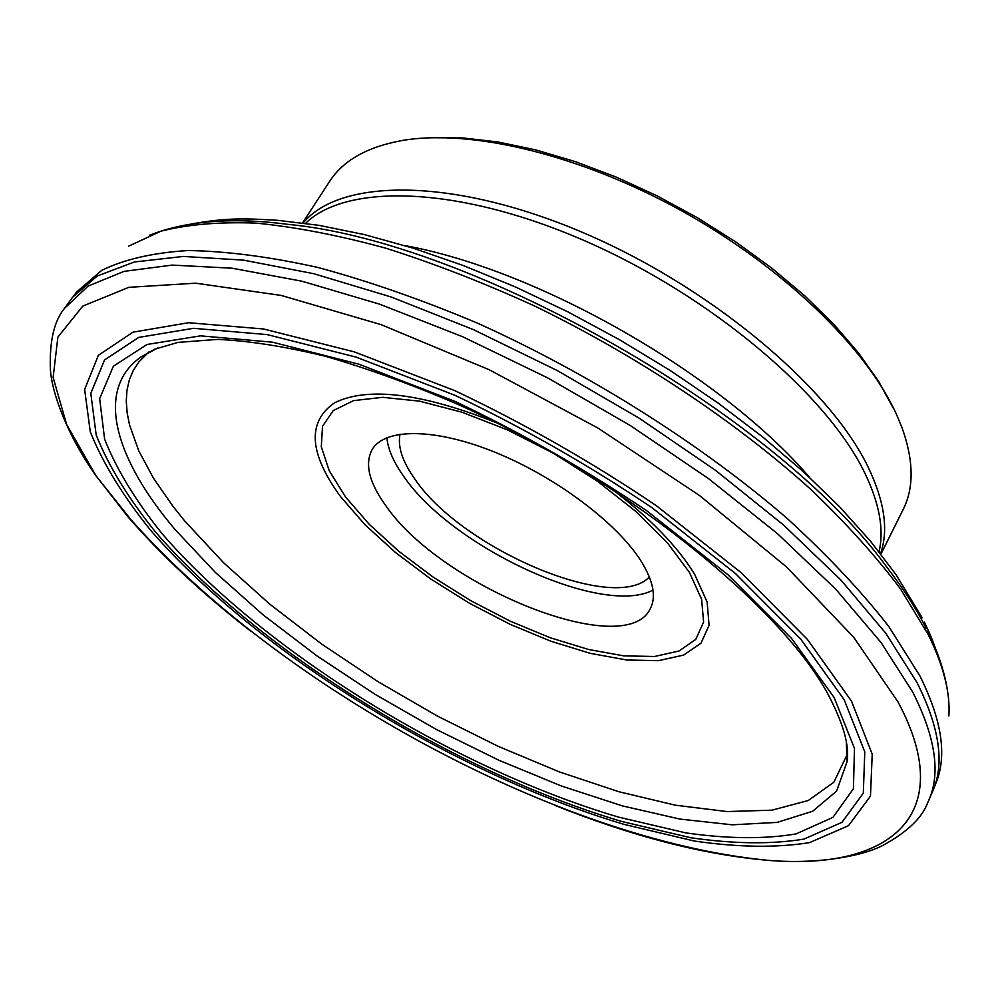 <?xml version="1.0" encoding="UTF-8"?>
<svg xmlns="http://www.w3.org/2000/svg" width="999" height="999" viewBox="0 0 999 999"><rect width="100%" height="100%" fill="white"/><g stroke="black" fill="none" stroke-linecap="round" stroke-linejoin="round"><path stroke-width="1.5" d="M926.36 628.596C916.445 609.015 903.333 588.623 887.05 567.42C778.121 416.183 473.563 241.77 287.999 224.35C232.367 217.133 186.214 220.767 149.525 235.24M880.931 554.133L903.133 509.552C914.197 487.537 913.735 460.002 901.747 426.973L896.003 413.311C865.159 346.403 781.717 265.959 680.194 210.027C578.646 154.158 469.842 128.634 401.698 140.584C367.145 146.965 343.169 160.502 329.77 181.194L302.56 222.902M893.531 408.616L878.596 381.343L858.665 353.097L833.978 324.45L804.919 295.979L772.015 268.306L735.913 242.02L697.377 217.72L657.23 195.929L616.346 177.135L575.599 161.713L535.876 149.937L497.989 141.983L462.662 137.924L430.519 137.725M400.05 434.178C397.552 446.553 402.36 461.326 414.46 478.509C460.689 548.164 614.248 614.173 649.362 576.972M385.889 505.794C441.121 586.713 625.636 661.301 650.262 608.716C656.368 597.065 653.471 581.443 641.558 561.875C618.094 523.926 557.08 477.684 496.478 452.847C435.814 427.897 385.065 427.697 372.202 449.475C364.473 463.748 369.031 482.517 385.889 505.794M386.863 437.699C387.987 449.275 393.581 462.125 403.621 476.236C451.473 547.09 602.06 617.12 652.996 590.109M148.839 352.01L138.973 361.825L133.292 370.479L129.308 379.982L126.973 390.259L126.274 401.236L127.148 412.849L129.558 425.025L138.761 450.824L153.409 478.109L173.027 506.393L184.553 520.779L223.514 562.674L269.755 604.133L321.778 644.143L378.171 681.755L437.5 716.121L498.364 746.415L559.315 771.877L618.843 791.72L675.324 805.182L726.997 811.563L771.977 810.177L808.278 800.511L833.865 782.205L846.815 755.232L847.352 752.047M150.924 530.644C256.581 652.497 454.295 773.975 624.512 824.5L694.33 841.021C738.074 847.389 776.51 847.926 809.615 842.607L848.551 825.649L870.466 796.103L872.227 754.195L851.51 701.173L807.429 639.422L741.133 572.652L656.143 505.531C591.908 462.187 524.85 423.913 454.982 390.721L354.283 351.86L263.549 328.983L188.549 322.727L132.967 332.168L98.389 355.282L84.628 389.435L90.285 431.818C102.81 463.161 123.027 496.103 150.924 530.644M554.645 805.269C631.705 836.126 702.272 854.432 766.358 860.189L767.232 860.251C886.875 870.841 959.714 817.607 898.126 702.135L853.758 637.325L786.513 566.933L699.487 495.492L598.026 428.096L489.26 369.767L381.131 324.65L281.206 295.442L195.679 283.179L128.821 287.325L82.78 306.106L57.892 337.088L53.134 377.472L66.646 424.563L96.066 475.874L127.872 516.695C161.826 555.806 202.884 594.043 251.049 631.405M766.358 860.189C816.395 864.784 862.674 856.243 883.091 845.254C907.254 832.08 922.114 817.906 927.671 802.734L927.771 802.522C941.108 775.137 936.088 738.311 912.699 692.02L880.981 642.419L835.539 588.96L777.322 533.528L708.116 478.321L630.469 425.636L547.502 377.784L462.749 336.775L379.795 304.233L301.935 281.206L232.03 268.194L172.24 265.097L124.001 271.366L88.087 286.114L64.485 308.379C54.221 320.854 49.513 340.846 50.362 368.344C51.224 391.521 67.27 435.764 96.566 476.585M927.771 802.522L933.166 790.122C944.704 762.874 939.31 726.997 916.97 682.504L885.763 633.229L841.071 580.207L783.828 525.249L715.721 470.492L639.21 418.194L557.33 370.592L473.489 329.658L391.158 296.99L313.611 273.664L243.619 260.152L183.379 256.431L134.365 261.988L97.365 275.961L72.577 297.265L64.623 308.192M933.865 788.348L935.738 783.603C947.327 756.231 942.007 720.254 919.779 675.699L888.71 626.373C861.375 591.358 827.509 555.369 787.112 518.394C701.598 444.468 589.66 373.663 477.547 323.177C421.878 299.75 368.681 281.181 317.932 267.47C269.518 256.731 226.149 251.086 187.824 250.537C152.897 252.759 124.213 259.353 101.748 270.329L76.898 291.745L73.764 295.754M948.863 716.021C950.411 692.794 943.531 665.646 928.233 634.577L900.449 588.861C876.273 556.593 846.428 523.476 810.926 489.51C735.751 421.553 636.925 355.669 534.627 306.019C483.491 282.667 433.741 263.349 385.339 248.052C338.511 235.289 295.404 226.973 255.994 223.102C219.231 221.741 187.537 224.438 160.914 231.206L128.546 246.216M922.189 617.769L895.928 574.525L870.416 541.083L839.447 506.63L803.371 471.703L762.662 436.938L717.956 402.947L670.004 370.367L619.642 339.797L567.807 311.825L515.434 286.963L463.486 265.597L412.899 248.089L364.523 234.628L319.131 225.362L277.385 220.28C245.891 218.519 228.908 217.457 192.245 223.813M809.627 477.46C721.353 374.488 538.249 269.63 404.77 245.592M879.045 551.723C884.24 529.77 879.47 503.484 864.747 472.902C826.822 394.143 710.489 295.517 584.727 240.784C458.878 185.839 346.553 182.954 305.594 223.314M880.544 553.646C888.673 530.394 884.615 501.698 868.381 467.569C829.807 386.775 708.903 285.439 580.232 231.431C451.461 177.148 339.76 178.409 303.172 222.977M496.828 422.877C422.028 393.156 367.957 386.438 334.628 402.747C306.93 421.953 308.903 453.221 340.522 496.578L364.86 524.587L395.417 552.447L430.806 579.033L469.567 603.309L510.152 624.338L550.973 641.271L590.397 653.371L626.748 660.002L658.366 660.676L683.603 655.107L700.936 643.244L709.09 625.337L707.13 602.022L694.617 574.313C677.447 546.153 649.288 517.307 610.127 487.774M345.517 496.94L369.131 524.2L398.826 551.311L433.254 577.185L470.979 600.811L510.477 621.278L550.199 637.737L588.536 649.475L623.875 655.881L654.57 656.48L679.033 650.998L695.791 639.397L703.608 621.965L701.61 599.288L689.397 572.365L667.207 542.569L635.976 511.55L597.365 481.193L553.646 453.396L507.504 429.907L461.838 412.162L419.43 401.148L382.704 397.315L353.571 400.624L333.291 410.564L322.515 426.298L321.291 446.753L329.22 470.716L345.517 496.94M157.68 348.002L140.584 357.242C94.58 390.085 115.022 458.803 175.125 529.595L215.434 572.514L263.274 614.997L317.045 655.968L375.262 694.43L436.413 729.495L499.038 760.314L561.6 786.063L622.489 805.918L679.982 819.093L732.205 824.812L777.147 822.389L812.674 811.238L836.65 791.046L847.015 761.825L846.34 742.394M162.238 533.866C263.336 651.136 454.695 768.78 618.606 817.132L685.739 832.879C727.722 838.873 764.485 839.222 796.041 833.928L832.954 817.357L853.408 788.748L854.495 748.388L834.14 697.514L791.595 638.486L728.046 574.8L646.89 510.876C585.664 469.605 521.765 433.141 455.207 401.473L359.19 364.273L272.477 342.182L200.562 335.851L147.003 344.48L113.386 366.221L99.663 398.638L104.608 439.073C116.359 469.068 135.564 500.674 162.238 533.866M155.557 532.067C259.328 652.022 454.408 771.915 622.002 821.54L690.721 837.736C733.728 843.955 771.465 844.417 803.92 839.11L842.007 822.314L863.311 793.156L864.784 751.897L844.205 699.762L800.761 639.16L735.601 573.663L652.21 507.879C589.235 465.409 523.501 427.884 455.007 395.329L356.256 357.155L267.195 334.603L193.494 328.309L138.749 337.4L104.558 359.94L90.809 393.356L96.179 434.927C108.367 465.709 128.172 498.101 155.557 532.067M96.066 475.874L131.044 519.767C278.933 686.862 558.004 839.772 767.232 860.251M947.726 692.357C945.029 673.239 938.348 652.871 927.696 631.268M935.963 649.737C929.382 631.768 929.045 632.404 924.375 622.14M846.815 755.232L847.015 761.825M146.378 354.083L140.584 357.242M847.027 761.75C849.737 745.754 843.256 722.976 827.572 693.418C779.345 604.632 621.503 477.46 457.517 404.22C411.501 384.403 367.482 368.431 325.449 356.293C285.302 346.528 249.4 340.896 217.782 339.385L177.972 342.395L154.733 349.2L140.647 357.205"/></g></svg>
